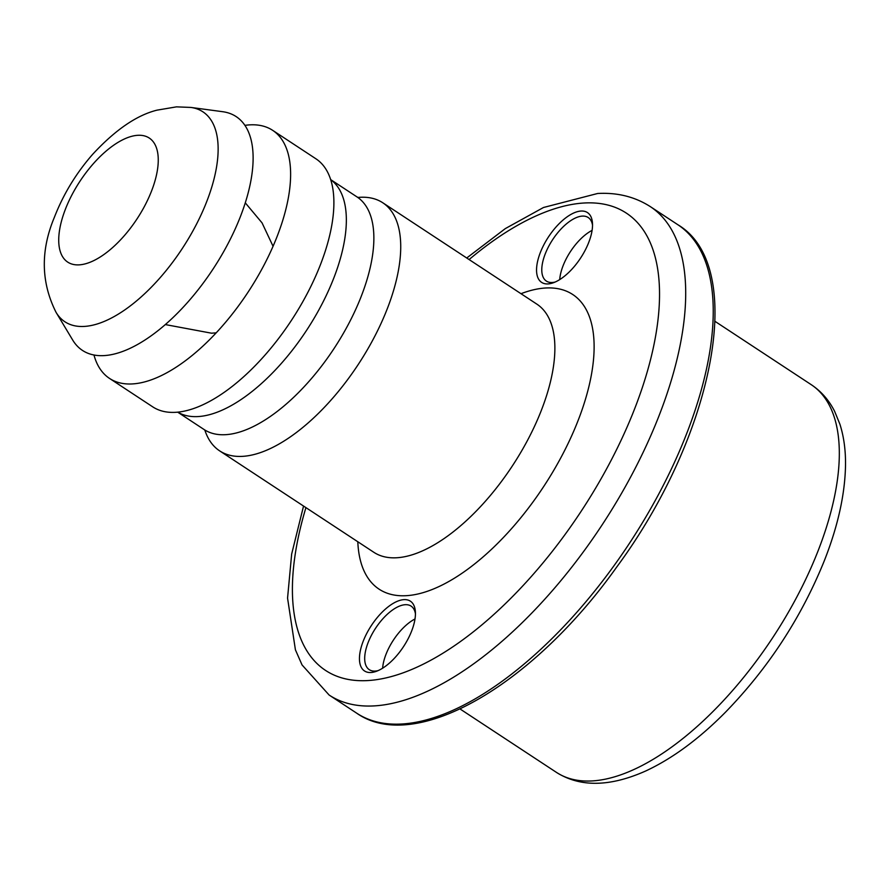 <?xml version="1.0" encoding="UTF-8"?>
<svg xmlns="http://www.w3.org/2000/svg" width="890" height="890" viewBox="0 0 890 890"><rect width="100%" height="100%" fill="white"/><g stroke="black" fill="none" stroke-linecap="round" stroke-linejoin="round"><path stroke-width="1.33" d="M370.83 672.517A41.752 19.224 -56.7 0 0 376.147 671.394A41.752 19.224 -56.7 0 0 415.385 611.741A41.752 19.224 -56.7 0 0 373.989 621.754A41.752 19.224 -56.7 0 0 370.83 672.517M547.928 283.921A41.752 19.224 -56.7 0 0 553.235 282.798A41.752 19.224 -56.7 0 0 592.473 223.145A41.752 19.224 -56.7 0 0 551.077 233.169A41.752 19.224 -56.7 0 0 547.928 283.921M357.936 197.446A148.463 68.363 123.3 0 1 360.228 197.28A148.463 68.363 123.3 0 1 382.789 202.775A148.463 68.363 123.3 0 1 358.303 364.377A148.463 68.363 123.3 0 1 219.608 450.841A148.463 68.363 123.3 0 1 204.867 430.126M244.972 125.357A148.463 68.363 123.3 0 1 250.123 124.845A148.463 68.363 123.3 0 1 272.685 130.352L315.894 158.776A148.463 68.363 123.3 0 1 332.726 188.046A148.463 68.363 123.3 0 1 291.419 320.378A148.463 68.363 123.3 0 1 186.255 410.691A148.463 68.363 123.3 0 1 152.713 406.841L109.503 378.406A148.463 68.363 123.3 0 1 93.951 354.932M272.685 130.352A148.463 68.363 123.3 0 1 248.199 291.942A148.463 68.363 123.3 0 1 109.503 378.406M190.894 107.434L222.767 111.717A139.897 64.414 123.3 0 1 213.155 268.891A139.897 64.414 123.3 0 1 72.635 339.947L56.07 312.368C40.94 282.319 40.406 250.546 54.479 217.06C63.39 194.187 76.095 173.294 92.605 154.382C115.211 129.951 136.671 115.211 156.974 110.16L176.487 106.856L190.894 107.434A125.624 57.839 123.3 0 1 182.25 248.566A125.624 57.839 123.3 0 1 56.07 312.368M592.54 225.248A38.048 17.522 -56.7 0 0 588.19 217.516A38.048 17.522 -56.7 0 0 552.645 239.677A38.048 17.522 -56.7 0 0 546.371 281.084A38.048 17.522 -56.7 0 0 552.156 282.497A38.048 17.522 -56.7 0 0 555.193 282.019M592.106 230.365A38.048 17.522 -56.7 0 0 559.721 279.594M415.441 613.844A38.048 17.522 -56.7 0 0 411.091 606.112A38.048 17.522 -56.7 0 0 375.558 628.273A38.048 17.522 -56.7 0 0 369.283 669.681A38.048 17.522 -56.7 0 0 375.057 671.093A38.048 17.522 -56.7 0 0 378.105 670.615M415.007 618.962A38.048 17.522 -56.7 0 0 382.633 668.179M469.108 259.557A273.731 126.035 123.3 0 1 584.819 202.965A273.731 126.035 123.3 0 1 632.345 414.584A273.731 126.035 123.3 0 1 392.924 676.122A273.731 126.035 123.3 0 1 305.926 507.623M520.995 293.7A176.298 81.179 123.3 0 1 546.082 287.971A176.298 81.179 123.3 0 1 531.508 503.985A176.298 81.179 123.3 0 1 357.813 541.754M382.789 202.775L536.926 304.18A148.463 68.363 123.3 0 1 512.451 465.782A148.463 68.363 123.3 0 1 373.744 552.234L219.608 450.841M330.668 179.602L357.046 196.946A139.185 64.091 123.3 0 1 334.095 348.446A139.185 64.091 123.3 0 1 204.055 429.503L205.39 430.682M330.691 179.647A139.185 64.091 123.3 0 1 306.572 330.346A139.185 64.091 123.3 0 1 177.744 412.148M138.039 135.291A74.226 34.176 123.3 0 1 128.494 230.666A74.226 34.176 123.3 0 1 59.029 234.215A74.226 34.176 123.3 0 1 138.039 135.291M466.727 258L505.342 228.585L543.501 207.492L597.635 193.486C617.393 192.396 634.982 196.79 650.379 206.658A292.287 134.579 123.3 0 1 602.174 524.8A292.287 134.579 123.3 0 1 329.111 695.023L356.634 713.135A292.287 134.579 123.3 0 0 629.708 542.911A292.287 134.579 123.3 0 0 677.902 224.758C747.7 266.277 714.347 435.021 616.525 567.308C532.543 685.389 415.04 754.253 356.634 713.135M715.059 321.39L811.28 384.703A231.967 106.811 123.3 0 1 773.032 637.196A231.967 106.811 123.3 0 1 556.306 772.298L460.086 708.996M357.046 196.946L358.648 197.702M177.689 412.159L204.055 429.503M165.262 324.561L211.52 333.194L216.159 332.849M273.074 246.319L262.049 222.878L245.306 202.864M303.546 506.054L291.664 554.036L287.559 598.125L295.413 649.811L302.044 664.93L329.111 695.023M650.379 206.658L677.902 224.758M811.28 384.703C821.236 391.344 829.013 400.233 834.631 411.347L839.904 424.207C843.909 436.768 845.778 450.696 845.5 466.004C844.877 494.829 837.846 526.357 824.385 560.567C801.423 617.36 768.493 667.867 725.606 712.067C699.151 738.834 672.551 758.458 645.817 770.94C609.95 786.949 580.113 787.405 556.306 772.298"/></g></svg>
